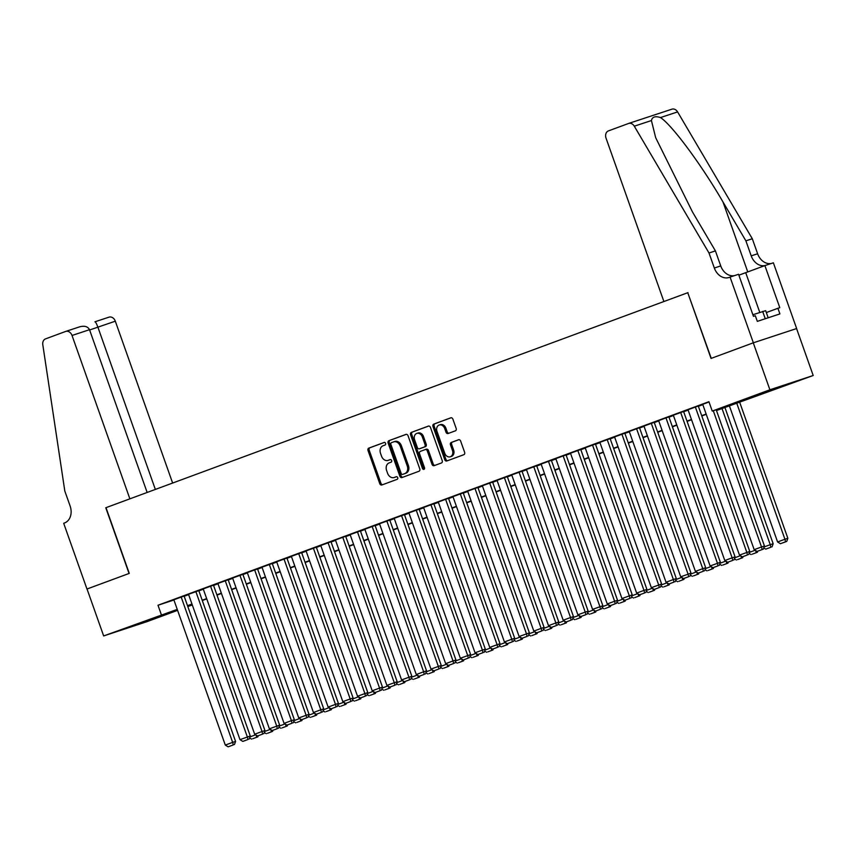 <?xml version="1.0" encoding="UTF-8"?>
<svg xmlns="http://www.w3.org/2000/svg" width="856" height="856" viewBox="0 0 856 856"><rect width="100%" height="100%" fill="white"/><g stroke="black" fill="none" stroke-linecap="round" stroke-linejoin="round"><path stroke-width="1.28" d="M385.596 443.376A1.37 1.081 -108.2 0 0 384.13 442.456L368.808 448.116A1.958 1.541 -108.2 0 0 368.016 450.491L379.764 483.672A1.958 1.541 -108.2 0 0 381.862 484.978L397.184 479.317A1.37 1.081 -108.2 0 0 396.264 476.739L394.284 477.477A6.26 4.922 -108.2 0 1 394.156 477.52A6.26 4.922 -108.2 0 1 387.586 473.282L386.602 470.511A6.26 4.922 -108.2 0 1 389.127 462.914L391.117 462.176A1.37 1.081 -108.2 0 0 390.197 459.597L388.217 460.325A6.26 4.922 -108.2 0 1 388.089 460.378A6.26 4.922 -108.2 0 1 381.509 456.13L380.535 453.37A6.26 4.922 -108.2 0 1 383.06 445.762L385.04 445.034A1.37 1.081 -108.2 0 0 385.596 443.376M781.582 386.698L757.806 394.894L781.582 386.698M153.534 618.738L129.759 626.934L153.534 618.738M455.392 430.825A1.958 1.541 -108.2 0 0 456.173 428.449L452.878 419.14A1.958 1.541 -108.2 0 0 450.78 417.824L433.767 424.116A1.958 1.541 -108.2 0 0 432.976 426.491L444.735 459.672A1.958 1.541 -108.2 0 0 446.821 460.977L463.845 454.686A1.958 1.541 -108.2 0 0 464.626 452.31L460.646 441.075A1.958 1.541 -108.2 0 0 458.549 439.759L451.273 442.456A1.958 1.541 -108.2 0 0 450.481 444.831L452.46 450.406A5.232 4.109 -108.2 0 1 450.235 456.794A5.232 4.109 -108.2 0 1 444.745 453.252L437.009 431.413A5.232 4.109 -108.2 0 1 439.224 425.015A5.232 4.109 -108.2 0 1 444.724 428.556L446.008 432.205A1.958 1.541 -108.2 0 0 448.105 433.51L455.392 430.825M86.97 589.024L129.053 573.467L105.78 507.747L129.877 498.845L72.022 335.466A5.981 4.697 -108.2 0 0 65.741 331.411A5.981 4.697 -108.2 0 0 65.612 331.454L45.561 338.869A5.981 4.697 -108.2 0 0 42.8 344.733L64.81 491.023L70.128 506.046A13.942 10.957 71.8 0 1 64.5 522.995L63.686 523.294L86.97 589.024L129.277 573.392L106.005 507.661L687.764 292.709L711.036 358.439L753.28 342.828L769.897 389.78L813.2 375.506L716.483 410.548M87.034 588.992L103.662 635.944L177.246 609.386M716.376 410.259L729.793 405.305L712.235 411.083L708.918 401.699L157.996 605.245L161.324 614.64M712.235 411.083L769.897 389.78M408.034 435.704A1.958 1.541 -108.2 0 0 405.937 434.399L388.924 440.68A1.958 1.541 -108.2 0 0 388.132 443.055L399.88 476.236A1.958 1.541 -108.2 0 0 401.978 477.552L418.991 471.26A1.958 1.541 -108.2 0 0 419.782 468.885L408.034 435.704M428.685 426.042L411.351 432.398L428.364 426.106A1.958 1.541 -108.2 0 1 428.407 426.095L428.364 426.106M434.987 465.354A1.958 1.541 -108.2 0 1 433.211 463.973L432.045 464.359A1.958 1.541 -108.2 0 0 434.131 465.664L441.418 462.978A1.958 1.541 -108.2 0 0 442.21 460.603L430.461 427.422A1.958 1.541 -108.2 0 0 428.407 426.095M432.045 464.359L427.272 450.898A1.958 1.541 -108.2 0 0 425.175 449.593L420.35 451.38A1.958 1.541 -108.2 0 0 419.558 453.755L424.523 467.761A1.37 1.081 -108.2 0 1 422.5 468.51L410.559 434.773A1.958 1.541 -108.2 0 1 411.351 432.398M181.172 597.017L232.65 742.377L235.571 741.403L184.094 596.033L184.832 595.787L173.843 599.767M198.795 590.629L187.785 594.578L188.534 594.332L239.99 739.659L250.262 735.978L198.785 590.608M210.555 586.167L262.032 731.516L264.953 730.553L213.476 585.172L214.214 584.926L203.225 588.907M228.178 579.769L217.167 583.728L217.916 583.482L269.373 728.798L279.645 725.128L228.167 579.747M242.869 574.344L232.607 578.046M257.56 568.919L246.549 572.867L247.298 572.621L298.755 717.949L309.027 714.268L257.549 568.887M272.251 563.494L261.99 567.196M284.01 559.022L335.488 704.381L338.409 703.407L286.931 558.037L287.67 557.791L276.681 561.771M301.633 552.634L291.372 556.336M316.324 547.209L305.314 551.157L306.063 550.911L357.519 696.238L367.791 692.558L316.313 547.177M331.015 541.773L320.754 545.486M343.513 537.044L334.696 540.297L335.445 540.05L386.901 685.378L397.173 681.697L345.696 536.327L346.434 536.081L343.513 537.044M360.397 530.923L350.136 534.625M372.157 526.461L423.634 671.81L426.555 670.847L375.078 525.466L375.816 525.22L364.827 529.201M389.78 520.063L378.769 524.011L379.518 523.776L430.975 669.092L441.247 665.412L389.769 520.041M401.539 515.601L453.017 660.95L455.938 659.987L404.46 514.616L405.198 514.37L394.209 518.34M419.162 509.213L408.151 513.161L408.901 512.915L460.357 658.243L470.629 654.562L419.151 509.181M430.921 504.751L482.399 650.1L485.32 649.137L433.842 503.756L434.581 503.51L423.592 507.49M446.351 499.048L437.534 502.301L438.283 502.055L489.739 647.382L500.011 643.701L448.533 498.331L449.272 498.085L446.351 499.048M463.235 492.928L452.974 496.63M475.733 488.188L466.916 491.451L467.665 491.205L519.121 636.522L529.393 632.852L477.916 487.471L478.654 487.225L475.733 488.188M492.617 482.067L482.356 485.769M504.377 477.605L555.854 622.954L558.775 621.991L507.298 476.621L508.036 476.375L497.047 480.344M522 471.217L511.738 474.92M536.691 465.782L526.429 469.495M551.382 460.357L540.371 464.305L541.12 464.059L592.577 609.386L602.849 605.706L551.371 460.335M563.141 455.895L614.619 601.244L617.54 600.281L566.062 454.9L566.8 454.654L555.812 458.634M580.764 449.507L569.754 453.455L570.492 453.209L621.959 598.526L632.231 594.856L580.753 449.475M592.523 445.034L643.99 590.383L646.922 589.42L595.444 444.05L596.183 443.804L585.183 447.774M610.146 438.647L599.136 442.595L599.874 442.349L651.341 587.676L661.613 583.995L610.135 438.614M624.837 433.222L614.565 436.924M637.335 428.482L628.518 431.734L629.256 431.499L680.723 576.816L690.995 573.135L639.518 427.765L640.256 427.519L637.335 428.482M654.219 422.361L643.947 426.063M666.717 417.632L657.9 420.885L658.639 420.638L710.106 565.966L720.378 562.285L668.9 416.904L669.638 416.658L666.717 417.632M683.602 411.501L673.33 415.214M696.099 406.771L687.282 410.024L688.021 409.778L739.488 555.105L749.76 551.425L698.282 406.054L699.02 405.808L696.099 406.771M157.996 605.245L173.918 600.003M184.179 596.279L188.63 594.631M198.87 590.843L203.321 589.196M213.561 585.418L218.013 583.771M228.252 579.994L232.704 578.346M242.944 574.558L247.395 572.921M257.635 569.133L262.086 567.485M272.326 563.708L276.777 562.06M287.017 558.283L291.468 556.635M301.708 552.848L306.159 551.2M316.399 547.423L320.85 545.775M331.09 541.998L335.541 540.35M345.781 536.562L350.232 534.925M360.472 531.137L364.924 529.49M375.163 525.712L379.615 524.065M389.855 520.288L394.306 518.64M404.546 514.852L408.997 513.204M419.237 509.427L423.688 507.779M433.928 504.002L438.379 502.354M448.619 498.567L453.07 496.919M463.31 493.142L467.761 491.494M478.001 487.717L482.452 486.069M492.692 482.281L497.143 480.644M507.383 476.856L511.835 475.208M522.074 471.431L526.526 469.784M536.765 466.006L541.217 464.359M551.457 460.571L555.908 458.923M566.148 455.146L570.599 453.498M580.839 449.721L585.29 448.073M595.53 444.285L599.981 442.648M610.221 438.861L614.672 437.213M624.912 433.436L629.363 431.788M639.603 428.011L644.054 426.363M654.294 422.575L658.745 420.927M668.985 417.15L673.437 415.502M683.677 411.725L688.128 410.078M698.368 406.29L702.819 404.653M757.025 551.425L763.338 549.135L757.025 551.425L754.179 549.68L702.712 404.332L701.973 404.599L709.025 401.999M753.355 342.807L796.647 328.533L773.375 262.803L764.89 265.606L779.784 307.668L777.911 308.288L779.912 313.917L757.325 321.364L755.324 315.736L753.451 316.346L738.557 274.284L730.072 277.077L753.355 342.807L711.261 358.354L687.764 292.709M177.588 610.349L146.965 621.67L103.662 635.944M753.28 342.828L796.572 328.565L813.2 375.506M192.279 604.925L187.828 606.572M187.614 605.973L192.129 604.486M706.243 414.325L701.792 415.973M691.552 419.75L687.101 421.398M676.861 425.186L672.409 426.834M662.17 430.611L657.718 432.259M647.478 436.036L643.027 437.684M632.787 441.471L628.336 443.108M618.107 446.896L613.645 448.544M603.416 452.321L598.954 453.969M588.725 457.746L584.263 459.394M574.034 463.182L569.572 464.829M559.343 468.607L554.881 470.254M544.651 474.031L540.19 475.679M529.96 479.467L525.498 481.104M515.269 484.892L510.807 486.54M500.578 490.317L496.116 491.965M485.887 495.742L481.425 497.39M471.196 501.177L466.734 502.825M456.505 506.602L452.043 508.25M441.814 512.027L437.352 513.675M427.123 517.463L422.661 519.1M412.432 522.888L407.97 524.535M397.74 528.312L393.279 529.96M383.049 533.737L378.587 535.385M368.358 539.173L363.896 540.821M353.667 544.598L349.205 546.246M338.976 550.023L334.514 551.671M324.285 555.458L319.823 557.106M309.594 560.883L305.132 562.531M294.903 566.308L290.441 567.956M280.212 571.744L275.75 573.381M265.521 577.169L261.059 578.817M250.829 582.594L246.368 584.241M236.138 588.019L231.676 589.666M221.447 593.454L216.985 595.102M206.756 598.879L202.294 600.527M192.065 604.304L187.603 605.952M187.507 605.663L191.958 604.015M202.198 600.238L206.649 598.59M216.889 594.813L221.34 593.165M231.58 589.377L236.031 587.73M246.271 583.952L250.722 582.305M260.962 578.528L265.414 576.88M275.653 573.092L280.105 571.455M290.345 567.667L294.796 566.019M305.036 562.242L309.487 560.594M319.727 556.817L324.178 555.17M334.418 551.382L338.869 549.734M349.109 545.957L353.56 544.309M363.8 540.532L368.251 538.884M378.491 535.096L382.942 533.449M393.182 529.671L397.633 528.024M407.873 524.246L412.325 522.599M422.564 518.811L427.016 517.174M437.255 513.386L441.707 511.738M451.947 507.961L456.398 506.313M466.638 502.536L471.089 500.888M481.329 497.101L485.78 495.453M496.009 491.676L500.471 490.028M510.7 486.251L515.162 484.603M525.391 480.815L529.853 479.178M540.082 475.39L544.544 473.743M554.774 469.965L559.236 468.318M569.465 464.541L573.927 462.893M584.156 459.105L588.618 457.457M598.847 453.68L603.309 452.032M613.538 448.255L618 446.607M628.229 442.82L632.691 441.182M642.92 437.395L647.382 435.747M657.611 431.97L662.073 430.322M672.302 426.545L676.764 424.897M686.994 421.109L691.455 419.461M701.685 415.684L706.147 414.036M389.127 460.025A6.26 4.922 -108.2 0 0 389.255 459.993A6.26 4.922 -108.2 0 0 389.384 459.94L388.217 460.325M390.464 459.544L389.384 459.94M395.194 477.177A6.26 4.922 -108.2 0 0 395.322 477.134A6.26 4.922 -108.2 0 0 395.461 477.081L394.284 477.477M396.542 476.685L395.461 477.081M384.398 442.402L369.974 447.731A1.958 1.541 -108.2 0 0 369.182 450.106L380.941 483.287A1.958 1.541 -108.2 0 0 382.718 484.667M406.258 434.324L390.09 440.294A1.958 1.541 -108.2 0 0 389.309 442.67L401.057 475.85A1.958 1.541 -108.2 0 0 402.834 477.231M391.427 442.68A1.37 1.081 -108.2 0 0 390.871 444.339L401.186 473.464A1.37 1.081 -108.2 0 0 402.652 474.385L404.738 473.614A6.26 4.922 -108.2 0 0 407.263 466.006L400.212 446.094A6.26 4.922 -108.2 0 0 393.642 441.857A6.26 4.922 -108.2 0 0 393.514 441.899L391.427 442.68M403.765 474.01A1.37 1.081 -108.2 0 0 403.818 473.999L405.915 473.218A6.26 4.922 -108.2 0 0 408.44 465.621L407.263 466.006M393.771 441.814L394.68 441.514A6.26 4.922 -108.2 0 1 394.809 441.471A6.26 4.922 -108.2 0 1 401.389 445.709L408.44 465.621M433.211 463.973L428.449 450.513A1.958 1.541 -108.2 0 0 426.352 449.207L425.261 449.56M412.517 432.013A1.958 1.541 -108.2 0 0 411.725 434.388L423.677 468.125A1.37 1.081 -108.2 0 0 424.448 469.002M422.329 436.935A5.232 4.109 -108.2 0 0 416.84 433.393A5.232 4.109 -108.2 0 0 414.614 439.791L417.343 447.485A1.958 1.541 -108.2 0 0 419.44 448.79L424.266 447.014A1.958 1.541 -108.2 0 0 425.058 444.628L422.329 436.935L423.495 436.549A5.232 4.109 -108.2 0 0 418.006 433.008L416.84 433.393M420.521 448.437A1.958 1.541 -108.2 0 0 420.606 448.405L419.44 448.79M423.495 436.549L426.224 444.243A1.958 1.541 -108.2 0 1 425.432 446.629L420.606 448.405M439.224 425.015L440.401 424.63A5.232 4.109 -108.2 0 1 445.89 428.171L447.185 431.82A1.958 1.541 -108.2 0 0 448.961 433.2M450.235 456.794L451.412 456.409A5.232 4.109 -108.2 0 0 453.627 450.021L452.46 450.406M458.87 439.684L452.439 442.07A1.958 1.541 -108.2 0 0 451.647 444.446L453.627 450.021M451.101 417.749L434.944 423.731A1.958 1.541 -108.2 0 0 434.153 426.106L445.901 459.287A1.958 1.541 -108.2 0 0 447.677 460.667M249.931 736.92L255.634 734.812M252.723 738.728L257.859 736.834L252.723 738.728M249.578 737.904L251.546 739.113M256.169 735.144L256.693 737.219M257.859 736.834L258.255 735.732M173.832 599.735L225.299 745.084L232.65 742.377L233.292 744.934L228.145 746.828L233.292 744.934M235.571 741.403L234.458 744.549M228.145 746.828L225.299 745.084M768.174 317.79L765.66 310.675L752.884 314.73M765.264 318.742L762.643 311.359M172.634 483.041L115.314 321.193L89.613 329.988M155.353 489.429L97.819 326.96C96.557 323.589 95.594 321.867 94.93 321.792L108.915 317.191A5.981 4.697 71.8 0 1 109.033 317.148A5.981 4.697 71.8 0 1 115.314 321.193M147.146 492.457L89.516 329.699L72.022 335.466M65.869 331.379L79.822 326.778L65.741 331.411M79.597 326.853C84.498 325.526 87.804 326.478 89.516 329.699M687.989 292.634L663.892 301.537L606.037 138.158A5.981 4.697 -108.2 0 1 608.445 130.893L628.507 123.489A5.981 4.697 -108.2 0 1 628.625 123.435A5.981 4.697 -108.2 0 1 634.296 126.185L709.003 253.012L714.332 268.035A13.942 10.957 -108.2 0 0 728.98 277.483A13.942 10.957 -108.2 0 0 729.269 277.376L730.072 277.077M628.753 123.403L671.8 109.215A5.981 4.697 71.8 0 1 671.928 109.172A5.981 4.697 71.8 0 1 677.599 111.911L752.306 238.738L745.897 240.846L722.988 201.963C701.406 164.694 671.885 124.837 660.479 117.561C655.247 115.881 652.229 116.876 651.416 120.546L655.685 137.709L692.504 212.01L715.413 250.894L720.731 265.916A13.942 10.957 -108.2 0 0 734.63 275.579M715.413 250.894L709.003 253.012M752.306 238.738L757.624 253.761A13.942 10.957 -108.2 0 0 771.513 263.423M765.114 265.531A13.942 10.957 -108.2 0 1 751.215 255.869L745.897 240.846M764.89 265.606L738.878 275.183M777.911 308.288L766.323 312.568M264.622 731.495L270.325 729.387M267.414 733.303L272.55 731.399L267.414 733.303M264.269 732.479L266.237 733.688M270.86 729.719L271.384 731.784M272.55 731.399L272.946 730.307M279.313 726.059L285.016 723.951M282.106 727.878L287.242 725.974L282.106 727.878M278.96 727.054L280.929 728.263M285.551 724.283L286.075 726.359M287.242 725.974L287.637 724.882M294.004 720.634L299.707 718.526M296.797 722.443L301.933 720.549L296.797 722.443M293.651 721.619L295.62 722.828M300.242 718.858L300.766 720.934M301.933 720.549L302.329 719.457M308.695 715.209L314.398 713.102M311.488 717.018L316.624 715.124L311.488 717.018M308.342 716.194L310.311 717.403M314.933 713.433L315.457 715.509M316.624 715.124L317.02 714.022M195.864 591.592L247.341 736.941L247.983 739.498L242.837 741.403L247.983 739.498M250.262 735.978L249.15 739.113M242.837 741.403L239.99 739.659M203.214 588.885L254.681 734.234L262.032 731.516L262.674 734.073L257.528 735.978L262.674 734.073M264.953 730.553L263.841 733.688M257.528 735.978L254.681 734.234M225.246 580.743L276.723 726.091L277.355 728.649L272.219 730.543L277.355 728.649M279.645 725.128L278.532 728.263M272.219 730.543L269.373 728.798M239.937 575.307L291.415 720.656L294.336 719.693L242.858 574.322M232.597 578.025L284.064 723.374L291.415 720.656L292.046 723.224L286.91 725.118L292.046 723.224M294.336 719.693L293.223 722.838M286.91 725.118L284.064 723.374M323.386 709.785L329.089 707.677M326.179 711.593L331.315 709.688L326.179 711.593M323.033 710.769L325.002 711.978M329.624 708.008L330.149 710.073M331.315 709.688L331.711 708.597M254.628 569.882L306.106 715.231L306.737 717.788L301.601 719.693L306.737 717.788M309.027 714.268L307.914 717.403M301.601 719.693L298.755 717.949M338.077 704.349L343.78 702.241M340.87 706.168L346.006 704.263L340.87 706.168M337.724 705.344L339.693 706.553M344.315 702.573L344.84 704.649M346.006 704.263L346.402 703.172M269.319 564.457L320.797 709.806L323.718 708.843L272.24 563.462M261.979 567.164L313.446 712.513L320.797 709.806L321.428 712.363L316.292 714.268L321.428 712.363M323.718 708.843L322.605 711.978M316.292 714.268L313.446 712.513M352.768 698.924L358.471 696.816M355.561 700.732L360.697 698.838L355.561 700.732M352.415 699.908L354.384 701.118M359.006 697.148L359.531 699.224M360.697 698.838L361.093 697.736M276.67 561.739L328.137 707.088L335.488 704.381L336.119 706.938L330.983 708.832L336.119 706.938M338.409 703.407L337.296 706.553M330.983 708.832L328.137 707.088M367.459 693.499L373.163 691.391M370.252 695.307L375.388 693.403L370.252 695.307M367.106 694.483L369.075 695.693M373.698 691.723L374.222 693.788M375.388 693.403L375.784 692.311M298.701 553.597L350.179 698.945L353.1 697.982L301.622 552.612M291.361 556.314L342.828 701.663L350.179 698.945L350.81 701.503L345.674 703.407L350.81 701.503M353.1 697.982L351.987 701.118M345.674 703.407L342.828 701.663M382.151 688.063L387.854 685.956M384.943 689.883L390.079 687.978L384.943 689.883M381.797 689.059L383.766 690.268M388.389 686.287L388.913 688.363M390.079 687.978L390.475 686.887M313.392 548.172L364.87 693.52L365.501 696.078L360.365 697.982L365.501 696.078M367.791 692.558L366.678 695.693M360.365 697.982L357.519 696.238M396.842 682.639L402.545 680.531M399.634 684.447L404.77 682.553L399.634 684.447M396.489 683.623L398.457 684.832M403.08 680.862L403.604 682.938M404.77 682.553L405.166 681.462M328.083 542.747L379.561 688.096L382.482 687.133L331.005 541.752M320.743 545.454L372.21 690.803L379.561 688.096L380.192 690.653L375.056 692.547L380.192 690.653M382.482 687.133L381.369 690.268M375.056 692.547L372.21 690.803M411.533 677.214L417.236 675.106M414.325 679.022L419.461 677.128L414.325 679.022M411.18 678.198L413.148 679.407M417.771 675.438L418.295 677.513M419.461 677.128L419.857 676.026M342.775 537.311L394.252 682.66L394.884 685.228L389.748 687.122L394.884 685.228M397.173 681.697L396.06 684.832M389.748 687.122L386.901 685.378M426.224 671.789L431.927 669.681M429.017 673.597L434.153 671.692L429.017 673.597M425.871 672.773L427.84 673.982M432.462 670.013L432.986 672.078M434.153 671.692L434.548 670.601M357.466 531.886L408.943 677.235L411.864 676.272L360.387 530.891M350.125 534.604L401.592 679.953L408.943 677.235L409.575 679.792L404.439 681.697L409.575 679.792M411.864 676.272L410.752 679.407M404.439 681.697L401.592 679.953M440.915 666.353L446.618 664.245M443.708 668.172L448.844 666.268L443.708 668.172M440.562 667.348L442.531 668.557M447.153 664.577L447.677 666.653M448.844 666.268L449.24 665.176M364.817 529.168L416.284 674.517L423.634 671.81L424.266 674.368L419.13 676.272L424.266 674.368M426.555 670.847L425.443 673.982M419.13 676.272L416.284 674.517M455.606 660.928L461.309 658.82M458.399 662.737L463.535 660.843L458.399 662.737M455.253 661.913L457.222 663.122M461.844 659.152L462.368 661.228M463.535 660.843L463.931 659.741M386.848 521.026L438.325 666.385L438.957 668.943L433.821 670.837L438.957 668.943M441.247 665.412L440.134 668.557M433.821 670.837L430.975 669.092M470.297 655.503L476 653.395M473.09 657.312L478.226 655.407L473.09 657.312M469.944 656.488L471.913 657.697M476.535 653.727L477.06 655.792M478.226 655.407L478.611 654.316M394.199 518.319L445.666 663.668L453.017 660.95L453.648 663.507L448.512 665.412L453.648 663.507M455.938 659.987L454.825 663.122M448.512 665.412L445.666 663.668M484.988 650.068L490.691 647.96M487.781 651.887L492.917 649.982L487.781 651.887M484.635 651.063L486.604 652.272M491.226 648.292L491.751 650.367M492.917 649.982L493.302 648.891M416.23 510.176L467.708 655.525L468.339 658.082L463.203 659.987L468.339 658.082M470.629 654.562L469.516 657.697M463.203 659.987L460.357 658.243M499.679 644.643L505.382 642.535M502.472 646.451L507.608 644.557L502.472 646.451M499.326 645.627L501.295 646.836M505.917 642.867L506.442 644.942M507.608 644.557L507.993 643.455M423.581 507.458L475.048 652.807L482.399 650.1L483.03 652.657L477.894 654.551L483.03 652.657M485.32 649.137L484.207 652.272M477.894 654.551L475.048 652.807M514.37 639.218L520.074 637.11M517.163 641.026L522.299 639.122L517.163 641.026M514.017 640.202L515.986 641.412M520.609 637.442L521.133 639.518M522.299 639.122L522.684 638.03M445.612 499.315L497.09 644.664L497.721 647.232L492.585 649.126L497.721 647.232M500.011 643.701L498.898 646.836M492.585 649.126L489.739 647.382M529.062 633.782L534.765 631.685M531.854 635.601L536.99 633.697L531.854 635.601M528.708 634.778L530.677 635.987M535.3 632.017L535.824 634.082M536.99 633.697L537.375 632.605M460.303 493.891L511.781 639.239L514.702 638.276L463.224 492.896M452.963 496.608L504.43 641.957L511.781 639.239L512.412 641.797L507.276 643.701L512.412 641.797M514.702 638.276L513.589 641.412M507.276 643.701L504.43 641.957M543.753 628.358L549.456 626.25M546.545 630.166L551.681 628.272L546.545 630.166M543.4 629.342L545.368 630.562M549.991 626.581L550.515 628.657M551.681 628.272L552.067 627.181M474.994 488.466L526.472 633.815L527.103 636.372L521.967 638.266L527.103 636.372M529.393 632.852L528.28 635.987M521.967 638.266L519.121 636.522M558.444 622.933L564.147 620.825M561.236 624.741L566.372 622.847L561.236 624.741M558.091 623.917L560.059 625.126M564.682 621.156L565.206 623.232M566.372 622.847L566.758 621.745M489.685 483.03L541.163 628.379L544.084 627.416L492.607 482.046M482.345 485.748L533.812 631.097L541.163 628.379L541.795 630.947L536.659 632.841L541.795 630.947M544.084 627.416L542.971 630.562M536.659 632.841L533.812 631.097M573.135 617.508L578.838 615.4M575.928 619.316L581.063 617.411L575.928 619.316M572.782 618.492L574.75 619.701M579.373 615.732L579.897 617.797M581.063 617.411L581.449 616.32M497.036 480.323L548.503 625.672L555.854 622.954L556.486 625.511L551.35 627.416L556.486 625.511M558.775 621.991L557.663 625.126M551.35 627.416L548.503 625.672M587.826 612.072L593.529 609.964M590.619 613.891L595.755 611.987L590.619 613.891M587.473 613.067L589.442 614.276M594.064 610.296L594.588 612.372M595.755 611.987L596.14 610.895M519.068 472.18L570.545 617.529L573.467 616.566L521.989 471.185M511.728 474.887L563.195 620.247L570.545 617.529L571.177 620.086L566.041 621.991L571.177 620.086M573.467 616.566L572.354 619.701M566.041 621.991L563.195 620.247M602.517 606.647L608.22 604.539M605.31 608.456L610.446 606.562L605.31 608.456M602.164 607.632L604.133 608.841M608.755 604.871L609.279 606.947M610.446 606.562L610.831 605.46M533.759 466.745L585.237 612.104L588.158 611.13L536.68 465.76M526.419 469.463L577.886 614.811L585.237 612.104L585.868 614.662L580.732 616.555L585.868 614.662M588.158 611.13L587.045 614.276M580.732 616.555L577.886 614.811M617.208 601.222L622.911 599.114M620.001 603.031L625.137 601.126L620.001 603.031M616.855 602.207L618.824 603.416M623.446 599.446L623.971 601.522M625.137 601.126L625.522 600.035M548.45 461.32L599.928 606.669L600.559 609.226L595.423 611.13L600.559 609.226M602.849 605.706L601.736 608.841M595.423 611.13L592.577 609.386M631.899 595.787L637.602 593.69M634.692 597.606L639.828 595.701L634.692 597.606M631.546 596.782L633.515 597.991M638.137 594.01L638.662 596.086M639.828 595.701L640.213 594.61M555.801 458.613L607.268 603.962L614.619 601.244L615.25 603.801L610.114 605.706L615.25 603.801M617.54 600.281L616.427 603.416M610.114 605.706L607.268 603.962M646.59 590.362L652.293 588.254M649.383 592.17L654.519 590.276L649.383 592.17M646.237 591.346L648.206 592.555M652.828 588.586L653.353 590.661M654.519 590.276L654.904 589.185M577.832 450.47L629.31 595.819L629.941 598.376L624.805 600.27L629.941 598.376M632.231 594.856L631.118 597.991M624.805 600.27L621.959 598.526M661.281 584.937L666.985 582.829M664.074 586.745L669.21 584.851L664.074 586.745M660.928 585.921L662.897 587.13M667.52 583.161L668.044 585.237M669.21 584.851L669.595 583.749M585.183 447.752L636.65 593.101L643.99 590.383L644.632 592.951L639.496 594.845L644.632 592.951M646.922 589.42L645.809 592.566M639.496 594.845L636.65 593.101M675.973 579.512L681.676 577.404M678.765 581.32L683.901 579.416L678.765 581.32M675.619 580.496L677.588 581.706M682.211 577.736L682.735 579.801M683.901 579.416L684.286 578.324M607.214 439.61L658.681 584.958L659.323 587.516L654.187 589.42L659.323 587.516M661.613 583.995L660.5 587.13M654.187 589.42L651.341 587.676M690.664 574.076L696.367 571.968M693.456 575.895L698.592 573.991L693.456 575.895M690.311 575.072L692.279 576.281M696.902 572.3L697.426 574.376M698.592 573.991L698.978 572.899M621.905 434.185L673.372 579.533L676.304 578.57L624.827 433.19M614.565 436.892L666.032 582.24L673.372 579.533L674.014 582.091L668.878 583.995L674.014 582.091M676.304 578.57L675.191 581.706M668.878 583.995L666.032 582.24M705.355 568.652L711.058 566.544M708.137 570.46L713.283 568.566L708.137 570.46M705.002 569.636L706.97 570.845M711.593 566.875L712.117 568.951M713.283 568.566L713.669 567.464M636.597 428.749L688.063 574.108L688.706 576.666L683.57 578.56L688.706 576.666M690.995 573.135L689.883 576.281M683.57 578.56L680.723 576.816M720.046 563.227L725.749 561.119M722.828 565.035L727.975 563.13L722.828 565.035M719.693 564.211L721.662 565.42M726.284 561.45L726.808 563.515M727.975 563.13L728.36 562.039M651.288 423.324L702.755 568.673L705.686 567.71L654.209 422.34M643.947 426.042L695.414 571.391L702.755 568.673L703.397 571.23L698.261 573.135L703.397 571.23M705.686 567.71L704.574 570.845M698.261 573.135L695.414 571.391M734.737 557.791L740.44 555.683M737.519 559.61L742.666 557.705L737.519 559.61M734.384 558.786L736.353 559.995M740.975 556.015L741.499 558.091M742.666 557.705L743.051 556.614M665.979 417.899L717.446 563.248L718.088 565.805L712.952 567.71L718.088 565.805M720.378 562.285L719.265 565.42M712.952 567.71L710.106 565.966M749.428 552.366L755.131 550.258M752.21 554.174L757.357 552.28L752.21 554.174M749.075 553.351L751.044 554.56M755.666 550.59L756.19 552.666M757.357 552.28L757.742 551.189M680.67 412.474L732.137 557.823L735.069 556.86L683.591 411.479M673.33 415.181L724.797 560.53L732.137 557.823L732.779 560.38L727.643 562.274L732.779 560.38M735.069 556.86L733.956 559.995M727.643 562.274L724.797 560.53M722.015 408.505L770.24 544.673L773.161 543.71L724.904 407.435M764.119 546.941L770.24 544.673L770.882 547.241L765.735 549.135L770.882 547.241M763.766 547.926L765.735 549.135M772.048 546.856L773.161 543.71M695.361 407.039L746.828 552.388L747.47 554.956L742.334 556.849L747.47 554.956M749.76 551.425L748.647 554.57M742.334 556.849L739.488 555.105M736.706 403.069L784.931 539.248L777.58 541.966L729.365 405.787M785.573 541.805L780.426 543.71L786.739 541.42L785.573 541.805L784.931 539.248L787.852 538.285L739.616 402.063M777.58 541.966L780.426 543.71M786.739 541.42L787.852 538.285M713.283 410.741L761.519 546.963L764.451 546L716.215 409.778M754.179 549.68L761.519 546.963L762.161 549.52M764.451 546L763.338 549.135M380.941 483.287L379.764 483.672M369.182 450.106L368.016 450.491M369.974 447.731L368.808 448.116M401.057 475.85L399.88 476.236M389.309 442.67L388.132 443.055M390.09 440.294L388.924 440.68M405.915 473.218L404.738 473.614M401.389 445.709L400.212 446.094M428.449 450.513L427.272 450.898M423.677 468.125L422.5 468.51M411.725 434.388L410.559 434.773M425.432 446.629L424.266 447.014M426.224 444.243L425.058 444.628M447.185 431.82L446.008 432.205M445.89 428.171L444.724 428.556M451.647 444.446L450.481 444.831M452.439 442.07L451.273 442.456M445.901 459.287L444.735 459.672M434.153 426.106L432.976 426.491M434.944 423.731L433.767 424.116M109.033 317.148L94.93 321.792M720.731 265.916L714.332 268.035M751.215 255.869L757.624 253.761M677.599 111.911L660.479 117.561M651.416 120.546L634.296 126.185M722.988 201.963L747.77 271.93M759.764 312.354L745.715 272.69M389.255 459.993L388.089 460.378M395.322 477.134L394.156 477.52M394.809 441.471L393.642 441.857M426.395 449.186L425.218 449.571M420.564 448.426L419.397 448.812M671.928 109.172L628.625 123.435"/></g></svg>
